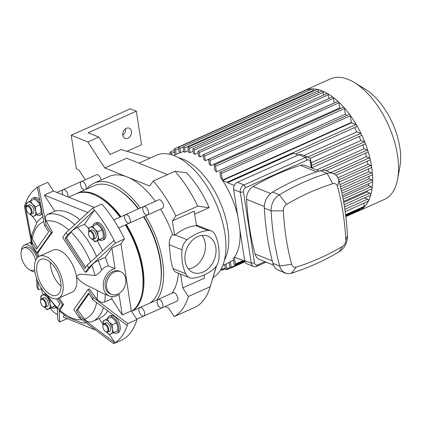 <?xml version="1.0" encoding="UTF-8"?>
<svg xmlns="http://www.w3.org/2000/svg" width="421" height="421" viewBox="0 0 421 421"><rect width="100%" height="100%" fill="white"/><g stroke="black" fill="none" stroke-linecap="round" stroke-linejoin="round"><path stroke-width="0.63" d="M34.617 269.551A12.204 6.278 65.9 0 1 33.612 270.245A12.204 6.278 65.9 0 1 22.897 261.667A12.204 6.278 65.9 0 1 23.639 247.964A12.204 6.278 65.9 0 1 35.685 260.383M23.639 247.964L25.46 247.148A12.204 6.278 65.9 0 1 37.074 258.052M30.928 240.191L30.744 243.533L31.933 245.033M37.585 252.663L39.085 256.394M21.45 250.716A14.53 7.473 65.9 0 1 24.507 245.027A14.53 7.473 65.9 0 1 38.022 257.105M34.911 271.892A14.53 7.473 65.9 0 1 30.102 270.04M124.474 238.975L115.37 243.049L88.531 267.851L85.363 272.34L62.666 237.423L65.834 232.939L92.673 208.137L101.777 204.059A87.184 44.831 65.9 0 1 124.474 238.975L120.964 243.948L131.326 310.887L136.941 319.528A87.184 44.831 65.9 0 1 122.758 339.621L113.659 343.694L78.895 317.329A49.404 25.402 -114.1 0 0 80.537 317.018L114.98 342.894A87.184 44.831 65.9 0 1 113.659 343.694M32.228 242.712A49.404 25.402 -114.1 0 0 31.954 245.117L24.486 206.527A87.184 44.831 65.9 0 1 25.081 204.611L32.228 242.712L36.448 249.195L48.71 231.818L44.494 225.335L37.348 187.234A87.184 44.831 65.9 0 1 38.669 186.435L47.768 182.361L53.388 191.002L94.257 207.427M97.098 299.373C99.288 302.015 101.814 302.894 104.671 302.02L111.749 298.852L122.227 314.961L119.038 294.368A14.53 10.999 -68.1 0 1 109.349 295.995L102.571 293.269L97.34 290.474A52.814 27.16 65.9 0 1 97.098 299.373L89.236 288.885L88.01 289.438L93.078 297.231L127.842 323.602A87.184 44.831 65.9 0 1 127.247 325.517L92.799 299.636L88.584 293.153L76.322 310.53L80.537 317.018M136.941 319.528L127.842 323.602M122.227 314.961L131.326 310.887M120.964 243.948L111.86 248.022L105.318 257.294L98.24 260.462C95.456 261.83 93.309 263.404 91.81 265.183L86.589 271.792L85.363 272.34M92.673 208.137A87.184 44.831 65.9 0 1 94.436 210.174L67.792 234.692L65.155 238.428L84.789 268.624L87.421 264.888L114.065 240.37A87.184 44.831 65.9 0 1 115.37 243.049M114.065 240.37A87.184 44.831 65.9 0 0 94.436 210.174L84.505 224.24L77.427 227.408C74.675 228.756 72.544 230.308 71.038 232.071L66.46 237.844L65.155 238.428M38.669 186.435L46.136 225.025L51.204 232.818L37.022 252.916L31.954 245.117M53.388 191.002L44.289 195.076L54.762 211.184L47.678 214.357C45.226 215.857 44.731 218.089 46.184 221.057L52.43 232.271L51.204 232.818M125.732 278.797A12.204 9.241 -68.1 0 1 120.111 292.779A12.204 9.241 -68.1 0 1 111.628 294.4A12.204 9.241 -68.1 0 1 107.602 279.628A12.204 9.241 -68.1 0 1 120.727 271.75A12.204 9.241 -68.1 0 1 125.732 278.797M111.628 294.4L110.218 293.837A12.204 9.241 -68.1 0 1 106.197 279.065A12.204 9.241 -68.1 0 1 119.317 271.182L120.727 271.75M97.34 290.474C90.531 286.533 82.279 284.67 76.506 276.797C77.759 274.666 79.832 273.85 82.721 274.339L95.014 275.466C96.967 275.076 99.151 273.292 101.566 270.114C103.503 267.793 105.76 266.393 108.339 265.919L115.049 268.614A14.53 10.999 -68.1 0 0 103.592 281.617A14.53 10.999 -68.1 0 0 109.349 295.995M112.039 296.589A58.124 29.886 65.9 0 1 111.749 298.852M46.136 225.025A49.404 25.402 -114.1 0 0 44.494 225.335M67.792 234.692A49.404 25.402 -114.1 0 0 65.834 232.939M88.531 267.851A49.404 25.402 -114.1 0 0 87.421 264.888M92.799 299.636A49.404 25.402 -114.1 0 0 93.078 297.231M78.895 317.329L73.828 309.53L88.01 289.438M127.247 325.517A87.184 44.831 65.9 0 1 114.98 342.894L109.628 334.658M103.113 324.644L99.103 318.476M88.989 293.774L77.622 309.951L84.505 319.081C86.689 321.67 89.189 322.518 92.01 321.623M77.622 309.951L76.322 310.53M52.43 232.271C47.136 239.223 42.41 245.922 38.248 252.363L37.022 252.916M66.46 237.844L85.647 267.403M37.348 187.234A87.184 44.831 65.9 0 0 25.081 204.611L26.434 206.69M32.949 216.71L36.695 222.472M42.774 216.568L37.327 221.609L31.633 235.086L31.68 237.128L32.333 238.823L37.358 247.906M95.367 329.959L63.166 317.024L64.418 315.245M111.86 248.022L115.049 268.614M44.289 195.076L87.842 212.573M84.505 224.24A58.124 29.886 65.9 0 1 88.668 228.856M97.183 240.87A58.124 29.886 65.9 0 1 102.556 250.921M54.762 211.184A58.124 29.886 65.9 0 1 79.869 219.915M105.318 257.294A58.124 29.886 65.9 0 1 108.339 265.919M59.114 297.979L63.592 304.378L59.992 310.256L59.835 311.393L66.85 316.976L82.058 322.923L86.189 322.97M39.437 256.226L53.088 250.116A23.076 11.867 65.9 0 1 59.287 250.306A23.076 11.867 65.9 0 1 76.506 276.797A23.076 11.867 65.9 0 1 71.944 292.237L58.293 298.347A23.076 11.867 65.9 0 1 38.037 282.133A23.076 11.867 65.9 0 1 39.437 256.226A23.076 11.867 65.9 0 1 45.636 256.421A23.076 11.867 65.9 0 1 61.655 277.686A23.076 11.867 65.9 0 1 58.293 298.347M37.737 281.454L38.264 289.764A87.184 44.831 65.9 0 1 36.959 287.08L36.527 278.302M57.893 319.955L57.24 307.656A49.404 25.402 -114.1 0 0 59.198 309.414L59.656 321.997A87.184 44.831 65.9 0 1 57.893 319.955M63.592 304.378L62.366 304.925L59.198 309.414M67.171 318.629L59.656 321.997M58.135 298.415L62.366 304.925M57.24 307.656L59.871 303.925L56.567 298.836M42.984 294.811A23.25 11.956 65.9 0 1 41.468 288.585L38.264 289.764M107.697 310.93A58.124 29.886 65.9 0 1 99.914 318.113L92.831 321.286A58.124 29.886 65.9 0 0 103.403 307.698M57.535 314.676A23.25 11.956 65.9 0 1 50.231 308.33M61.05 286.206A19.587 10.072 65.9 0 1 50.331 262.251M46.126 259.573A19.587 10.072 65.9 0 1 59.724 277.623A19.587 10.072 65.9 0 1 56.867 295.163A19.587 10.072 65.9 0 1 39.674 281.402A19.587 10.072 65.9 0 1 40.863 259.41A19.587 10.072 65.9 0 1 46.126 259.573M93.073 225.84A9.299 4.784 65.9 0 1 94.867 223.283A9.299 4.784 65.9 0 1 97.362 223.362A9.299 4.784 65.9 0 1 103.819 231.934A9.299 4.784 65.9 0 1 102.466 240.259A9.299 4.784 65.9 0 1 99.361 239.896L103.329 237.797L103.245 233.613L102.108 229.903L100.04 226.777L96.914 224.119L92.694 226.009L94.762 229.14A7.557 3.884 -114.1 0 0 90.178 227.298A7.557 3.884 -114.1 0 0 88.742 231.803M88.805 232.297L88.72 228.114L92.694 226.009M97.888 231.797L97.967 235.976A7.557 3.884 -114.1 0 0 94.762 229.14L97.888 231.797L102.108 229.903M97.967 235.976L99.109 239.686L96.593 240.975A7.557 3.884 -114.1 0 0 97.967 235.976M92.036 239.154A7.557 3.884 -114.1 0 0 96.593 240.975L95.135 241.791L92.015 239.133M99.356 239.902L95.135 241.791M93.378 239.233L95.288 238.381A4.652 2.389 -114.1 0 0 95.962 234.218A4.652 2.389 -114.1 0 0 92.736 229.929A4.652 2.389 -114.1 0 0 91.489 229.892L89.578 230.745A4.652 2.389 65.9 0 1 90.825 230.787A4.652 2.389 65.9 0 1 94.051 235.071A4.652 2.389 65.9 0 1 93.378 239.233A4.652 2.389 65.9 0 1 91.689 238.975L91.204 238.681A4.068 2.094 65.9 0 1 88.547 232.734A4.068 2.094 65.9 0 1 90.452 231.513A4.068 2.094 65.9 0 1 93.525 236.465A4.068 2.094 65.9 0 1 91.204 238.681M103.329 237.797L99.109 239.686M88.547 232.734L88.647 232.181A4.652 2.389 65.9 0 1 89.578 230.745M94.867 223.283L96.32 222.635A9.299 4.784 65.9 0 1 98.819 222.709A9.299 4.784 65.9 0 1 105.276 231.282A9.299 4.784 65.9 0 1 103.919 239.607L102.466 240.259M30.396 200.975L27.886 202.264A7.557 3.884 65.9 0 1 32.464 204.106A7.557 3.884 65.9 0 1 35.674 210.942L35.59 206.764L32.464 204.106L30.396 200.975L34.617 199.086L37.743 201.743L39.811 204.874L40.948 208.579L41.032 212.763L34.296 215.941A7.557 3.884 65.9 0 1 29.738 214.126M26.444 206.769A7.557 3.884 65.9 0 1 27.886 202.264L26.428 203.08L26.507 207.264M29.717 214.1L32.838 216.757M34.296 215.941L36.811 214.652L35.674 210.942A7.557 3.884 65.9 0 1 34.296 215.941M41.032 212.763L36.811 214.652M39.811 204.874L35.59 206.764M27.281 205.716L29.191 204.859A4.652 2.389 65.9 0 1 30.438 204.901A4.652 2.389 65.9 0 1 33.669 209.184A4.652 2.389 65.9 0 1 32.991 213.347L31.08 214.205A4.652 2.389 -114.1 0 0 31.759 210.037A4.652 2.389 -114.1 0 0 28.528 205.753A4.652 2.389 -114.1 0 0 27.281 205.716A4.652 2.389 -114.1 0 0 26.349 207.148L26.249 207.706A4.068 2.094 -114.1 0 0 28.912 213.647A4.068 2.094 -114.1 0 0 31.228 211.431A4.068 2.094 -114.1 0 0 28.154 206.485A4.068 2.094 -114.1 0 0 26.249 207.706M28.912 213.647L29.391 213.942A4.652 2.389 -114.1 0 0 31.08 214.205M40.437 204.159A9.299 4.784 -114.1 0 0 35.069 198.333A9.299 4.784 -114.1 0 0 32.57 198.254A9.299 4.784 -114.1 0 0 30.775 200.806M37.069 214.863A9.299 4.784 -114.1 0 0 40.169 215.231A9.299 4.784 -114.1 0 0 42 212.505M39.695 200.143A9.299 4.784 -114.1 0 0 36.522 197.681A9.299 4.784 -114.1 0 0 34.027 197.602L32.57 198.254M40.169 215.231L41.626 214.578A9.299 4.784 -114.1 0 0 42.305 214.126M107.076 318.929L104.566 320.218A7.557 3.884 65.9 0 1 109.144 322.06A7.557 3.884 65.9 0 1 112.354 328.896A7.557 3.884 65.9 0 1 110.976 333.895L113.491 332.606L112.354 328.896L112.27 324.712L109.144 322.06L107.076 318.929L111.302 317.039L114.423 319.697L116.491 322.823L117.633 326.533L117.712 330.717L110.976 333.895A7.557 3.884 65.9 0 1 106.418 332.074L109.523 334.711M103.124 324.717A7.557 3.884 65.9 0 1 104.566 320.218L103.108 321.034L103.192 325.212M103.961 323.665L105.871 322.812A4.652 2.389 65.9 0 1 107.118 322.849A4.652 2.389 65.9 0 1 110.349 327.133A4.652 2.389 65.9 0 1 109.671 331.301L107.76 332.153A4.652 2.389 -114.1 0 0 108.044 326.933A4.652 2.389 -114.1 0 0 103.961 323.665A4.652 2.389 -114.1 0 0 103.029 325.101L102.929 325.654A4.068 2.094 -114.1 0 0 105.592 331.601A4.068 2.094 -114.1 0 0 105.976 331.795A4.068 2.094 -114.1 0 0 107.929 329.632A4.068 2.094 -114.1 0 0 105.571 324.875A4.068 2.094 -114.1 0 0 102.929 325.654M117.712 330.717L113.491 332.606M116.491 322.823L112.27 324.712M105.592 331.601L106.071 331.89A4.652 2.389 -114.1 0 0 106.513 332.116A4.652 2.389 -114.1 0 0 107.76 332.153M113.749 332.816A9.299 4.784 -114.1 0 0 114.349 333.1A9.299 4.784 -114.1 0 0 116.849 333.179A9.299 4.784 -114.1 0 0 117.412 322.739A9.299 4.784 -114.1 0 0 109.249 316.203A9.299 4.784 -114.1 0 0 107.455 318.76M116.849 333.179L118.306 332.527A9.299 4.784 -114.1 0 0 118.869 322.086A9.299 4.784 -114.1 0 0 110.707 315.55L109.249 316.203M55.672 307.188A9.299 4.784 65.9 0 1 54.551 308.146A9.299 4.784 65.9 0 1 52.057 308.072A9.299 4.784 65.9 0 1 51.451 307.783L54.698 306.099M51.194 307.572L48.683 308.861A7.557 3.884 -114.1 0 0 50.057 303.862L51.194 307.572L54.641 306.03M44.121 307.046A7.557 3.884 -114.1 0 0 48.683 308.861L47.226 309.677L44.1 307.02M40.895 300.184L40.811 296L42.268 295.184A7.557 3.884 -114.1 0 0 40.832 299.689M42.268 295.184L44.784 293.895L46.852 297.026A7.557 3.884 -114.1 0 0 42.268 295.184M49.973 299.684L50.057 303.862A7.557 3.884 -114.1 0 0 46.852 297.026L49.199 299.131M45.526 293.563L44.784 293.895M51.446 307.788L47.226 309.677M45.463 307.12L47.373 306.267A4.652 2.389 -114.1 0 0 48.052 302.104A4.652 2.389 -114.1 0 0 44.826 297.815A4.652 2.389 -114.1 0 0 43.573 297.779L41.663 298.636A4.652 2.389 65.9 0 1 45.747 301.899A4.652 2.389 65.9 0 1 45.463 307.12A4.652 2.389 65.9 0 1 44.216 307.083A4.652 2.389 65.9 0 1 43.779 306.862L43.295 306.567A4.068 2.094 65.9 0 1 40.632 300.62A4.068 2.094 65.9 0 1 43.274 299.841A4.068 2.094 65.9 0 1 45.631 304.599A4.068 2.094 65.9 0 1 43.679 306.762A4.068 2.094 65.9 0 1 43.295 306.567M40.632 300.62L40.737 300.068A4.652 2.389 65.9 0 1 41.663 298.636M45.158 293.726A9.299 4.784 65.9 0 1 45.3 293.227M122.816 135.357A5.52 4.178 111.9 0 0 125.453 128.963A5.52 4.178 111.9 0 0 125.432 128.847M131.441 131.373A5.52 4.178 -68.1 0 1 129.705 136.951A5.52 4.178 -68.1 0 1 125.063 138.43A5.52 4.178 -68.1 0 1 123.242 131.747A5.52 4.178 -68.1 0 1 129.179 128.184A5.52 4.178 -68.1 0 1 131.441 131.373M127.021 151.334L141.556 144.829L136.346 111.191L130.357 108.786L71.207 135.262L76.417 168.905L78.764 169.847L85.221 179.778M167.511 174.631L126.642 158.212L104.803 167.984L87.884 141.966L98.803 137.078L88.115 132.783L136.346 111.191M87.884 141.966L71.207 135.262M104.803 167.984L127.242 177.004A67.423 34.669 -114.1 0 0 109.128 176.436L94.115 183.161A67.423 34.669 -114.1 0 0 86.826 188.971M98.803 137.078L110.102 154.454L121.022 149.566L150.087 158.133L138.909 163.137M172.373 220.93L174.615 235.397L172.578 234.581C170.2 237.291 169.074 240.665 169.2 244.69L181.977 249.827A11.625 8.799 -68.1 0 1 187.14 239.744L175.157 234.929A48.71 36.874 111.9 0 1 195.844 225.667A11.625 8.799 111.9 0 1 196.454 225.619L194.218 211.158L172.373 220.93L175.883 215.957A87.184 44.831 -114.1 0 0 153.186 181.046L149.676 186.019L127.242 177.004A67.423 34.669 -114.1 0 1 155.344 201.306M153.186 181.046L175.025 171.268L186.44 172.742A67.423 34.669 65.9 0 1 209.137 207.653L194.676 214.126M175.883 215.957L197.728 206.185A87.184 44.831 -114.1 0 0 175.025 171.268M197.728 206.185L209.137 207.653M164.995 306.535L168.558 307.967L174.173 316.608A87.184 44.831 -114.1 0 0 188.355 296.51L182.74 287.869L204.58 278.092L204.101 275.008M188.355 296.51L210.195 286.738L216.236 266.256M174.173 316.608L196.012 306.83A87.184 44.831 -114.1 0 0 210.111 287.017A87.184 44.831 -114.1 0 0 210.195 286.738M175.157 234.929A11.625 8.799 111.9 0 0 174.615 235.397M212.921 277.639A67.423 34.669 -114.1 0 0 224.877 233.218A67.423 34.669 -114.1 0 0 156.449 155.254L150.044 158.122M195.844 225.667L207.827 230.482A11.625 8.799 -68.1 0 1 211.258 230.918L196.365 225.035M172.578 234.581A67.423 34.669 -114.1 0 0 160.596 209.142M180.609 274.097L182.74 287.869M171.842 293.279A67.423 34.669 -114.1 0 0 178.415 273.218M181.977 249.827A48.71 36.874 111.9 0 0 185.677 273.724A11.625 8.799 -68.1 0 0 189.655 277.739A11.625 8.799 -68.1 0 0 193.092 278.176A48.71 36.874 111.9 0 0 213.779 268.914A11.625 8.799 -68.1 0 0 218.941 258.831A48.71 36.874 111.9 0 0 215.242 234.934A11.625 8.799 -68.1 0 0 211.258 230.918M156.828 299.999A67.423 34.669 -114.1 0 0 162.543 261.125A67.423 34.669 -114.1 0 0 145.582 215.868M140.33 208.027A67.423 34.669 -114.1 0 0 94.115 183.161M169.2 244.69L170.71 259.404L172.4 266.925L174.057 270.808L175.636 272.087L189.655 277.739M207.827 230.482A48.71 36.874 111.9 0 0 187.14 239.744M188.429 268.982A19.587 14.83 111.9 0 0 205.222 243.217A19.587 14.83 111.9 0 0 201.917 235.423M215.794 247.464A19.587 14.83 -68.1 0 1 209.632 267.251A19.587 14.83 -68.1 0 1 193.155 272.503A19.587 14.83 -68.1 0 1 186.698 248.8A19.587 14.83 -68.1 0 1 207.763 236.155A19.587 14.83 -68.1 0 1 215.794 247.464M159.985 199.828A4.652 2.389 -114.1 0 0 158.733 199.786L143.719 206.511A4.652 2.389 -114.1 0 0 143.44 211.731A4.652 2.389 -114.1 0 0 147.518 214.999A4.652 2.389 -114.1 0 0 148.197 210.832A4.652 2.389 -114.1 0 0 144.966 206.548A4.652 2.389 -114.1 0 0 143.719 206.511A4.652 2.389 -114.1 0 1 147.803 209.779A4.652 2.389 -114.1 0 1 147.518 214.999L162.532 208.274A4.652 2.389 -114.1 0 0 163.211 204.111A4.652 2.389 -114.1 0 0 159.985 199.828M101.14 180.014A4.652 2.389 -114.1 0 0 96.441 174.757L81.421 181.477A4.652 2.389 -114.1 0 0 80.506 184.587A4.652 2.389 -114.1 0 0 84.41 190.05M85.831 189.413A4.652 2.389 -114.1 0 0 85.163 184.056A4.652 2.389 -114.1 0 0 81.421 181.477A4.652 2.389 -114.1 0 1 85.163 184.056A4.652 2.389 -114.1 0 1 85.831 189.413M177.836 298.084A4.652 2.389 -114.1 0 0 173.12 292.706L158.107 299.431A4.652 2.389 -114.1 0 0 157.822 304.651A4.652 2.389 -114.1 0 0 161.906 307.914A4.652 2.389 -114.1 0 0 162.822 304.804A4.652 2.389 -114.1 0 0 158.107 299.431A4.652 2.389 -114.1 0 1 159.354 299.468A4.652 2.389 -114.1 0 1 162.58 303.752A4.652 2.389 -114.1 0 1 161.906 307.914L176.92 301.194A4.652 2.389 -114.1 0 0 177.836 298.084M303.725 91.194A1.163 0.6 65.9 0 0 303.288 91.12A66.029 33.954 65.9 0 1 304.62 90.457A66.029 33.954 65.9 0 1 322.354 91.01A66.029 33.954 65.9 0 1 327.522 93.541A66.029 33.954 65.9 0 1 369.312 155.802A66.029 33.954 65.9 0 1 358.576 210.984A66.029 33.954 65.9 0 1 357.182 211.537M304.62 90.457L330.501 78.869A66.029 33.954 65.9 0 1 348.235 79.422A66.029 33.954 65.9 0 1 354.461 82.584A66.029 33.954 65.9 0 1 397.645 179.051A66.029 33.954 65.9 0 1 384.452 199.396L358.576 210.984M354.461 82.584L365.402 89.268A52.82 27.16 65.9 0 1 399.95 166.437L397.645 179.051M183.74 151.181L180.588 152.591A60.214 30.965 -114.1 0 0 179.325 152.976L178.541 147.908A1.163 0.6 65.9 0 1 178.772 147.129L307.714 89.41A1.163 0.6 65.9 0 1 308.83 90.473M188.35 150.634L185.198 152.044A60.214 30.965 -114.1 0 0 183.882 152.081L183.156 147.408A1.163 0.6 65.9 0 1 183.388 146.629L312.329 88.91A1.163 0.6 65.9 0 1 313.513 90.252L313.629 91.02M193.134 151.228L189.982 152.639A60.214 30.965 -114.1 0 0 188.619 152.365L187.934 147.966A1.163 0.6 65.9 0 1 188.166 147.187L317.113 89.463A1.163 0.6 65.9 0 1 318.292 90.81L318.56 92.557M198.08 152.87L194.928 154.281L194.276 150.065A1.163 0.6 -114.1 0 0 193.097 148.718L322.039 90.999A1.163 0.6 65.9 0 1 323.223 92.341L323.638 95.041M203.185 155.538L200.033 156.949L199.354 152.555A1.163 0.6 -114.1 0 0 198.175 151.207L327.117 93.483A1.163 0.6 65.9 0 1 328.301 94.83L328.869 98.509M334.253 102.966L205.306 160.69L204.585 156.017A1.163 0.6 -114.1 0 0 203.401 154.675L332.348 96.951A1.163 0.6 65.9 0 1 333.527 98.293L334.253 102.966A60.214 30.965 65.9 0 1 334.306 103.008M339.705 107.887L210.758 165.606L209.974 160.538A1.163 0.6 -114.1 0 0 208.795 159.196L337.742 101.472A1.163 0.6 65.9 0 1 338.921 102.819L339.705 107.887A60.214 30.965 65.9 0 1 340.347 108.539M345.378 114.212L216.431 171.936L215.557 166.274A1.163 0.6 -114.1 0 0 214.378 164.932L343.32 107.208A1.163 0.6 65.9 0 1 344.499 108.55L345.378 114.212A60.214 30.965 65.9 0 1 346.504 115.633M351.34 122.416L222.393 180.141L221.372 173.52A1.163 0.6 -114.1 0 0 220.194 172.178L349.135 114.454A1.163 0.6 65.9 0 1 350.314 115.796L351.34 122.416A60.214 30.965 65.9 0 1 351.561 122.758L355.998 124.542A1.163 0.6 65.9 0 1 356.808 125.611A1.163 0.6 65.9 0 1 356.634 126.653L295.563 153.991M354.519 127.6A60.214 30.965 65.9 0 1 356.871 131.889L360.665 133.415A1.163 0.6 65.9 0 1 361.471 134.488A1.163 0.6 65.9 0 1 361.302 135.525L309.956 158.512M359.139 136.493A60.214 30.965 65.9 0 1 360.918 140.519L364.318 141.882A1.163 0.6 65.9 0 1 365.123 142.956A1.163 0.6 65.9 0 1 364.954 143.993L311.898 167.747M362.697 145.003A60.214 30.965 65.9 0 1 364.023 148.766L367.154 150.023A1.163 0.6 65.9 0 1 367.965 151.092A1.163 0.6 65.9 0 1 367.796 152.134L326.238 170.737M365.402 153.207A60.214 30.965 65.9 0 1 366.338 156.696L369.285 157.88A1.163 0.6 65.9 0 1 370.096 158.949A1.163 0.6 65.9 0 1 369.922 159.991L335.89 175.225M367.349 161.143A60.214 30.965 65.9 0 1 367.938 164.337L370.764 165.469A1.163 0.6 65.9 0 1 371.569 166.542A1.163 0.6 65.9 0 1 371.401 167.584L339.305 181.951M368.57 168.847A60.214 30.965 65.9 0 1 368.843 171.7L371.596 172.805A1.163 0.6 65.9 0 1 372.406 173.878A1.163 0.6 65.9 0 1 372.238 174.92L340.999 188.903M369.059 176.341A60.214 30.965 65.9 0 1 369.049 178.783L371.78 179.878A1.163 0.6 65.9 0 1 372.585 180.951A1.163 0.6 65.9 0 1 372.417 181.993L342.405 195.428M368.733 183.64A60.214 30.965 65.9 0 1 368.491 185.556L371.248 186.666A1.163 0.6 65.9 0 1 372.059 187.74A1.163 0.6 65.9 0 1 371.89 188.776L343.552 201.464M367.391 190.792A60.214 30.965 65.9 0 1 367.038 191.976L369.906 193.128A1.163 0.6 65.9 0 1 370.717 194.197A1.163 0.6 65.9 0 1 370.548 195.239L344.462 206.916M364.491 197.949L367.554 199.18A1.163 0.6 65.9 0 1 368.359 200.249A1.163 0.6 65.9 0 1 368.191 201.291L345.157 211.605M363.849 203.232L364.328 206.316A1.163 0.6 65.9 0 1 364.097 207.09L345.652 215.347M360.039 208.911L360.134 209.537A1.163 0.6 65.9 0 1 359.902 210.316L345.809 216.626M237.676 215.578A60.214 30.965 -114.1 0 0 222.62 180.483L227.056 182.261A1.163 0.6 65.9 0 1 227.561 182.714L293.537 153.181L298.184 155.049M227.561 182.714L234.313 185.429M239.97 230.376A60.214 30.965 -114.1 0 1 234.497 257.22L238.933 259.004A1.163 0.6 -114.1 0 0 239.249 259.015A1.163 0.6 -114.1 0 0 239.36 258.931L244.754 261.099M311.13 162.806L360.918 140.519M316.603 169.995L364.023 148.766M330.843 172.584L366.338 156.696M337.863 177.799L367.938 164.337M339.979 184.619L368.843 171.7M341.494 191.118L369.049 178.783M342.731 197.086L368.491 185.556M343.72 202.412L367.038 191.976M304.046 155.538L356.871 131.889M222.62 180.483L351.561 122.758M222.393 180.141A60.214 30.965 -114.1 0 0 220.678 177.594L219.962 172.957A1.163 0.6 -114.1 0 1 220.194 172.178M216.431 171.936A60.214 30.965 -114.1 0 0 214.81 169.989L214.147 165.706A1.163 0.6 -114.1 0 1 214.378 164.932M210.758 165.606A60.214 30.965 -114.1 0 0 209.205 164.09L208.569 159.975A1.163 0.6 -114.1 0 1 208.795 159.196M205.306 160.69A60.214 30.965 -114.1 0 0 203.806 159.522L203.175 155.449A1.163 0.6 -114.1 0 1 203.401 154.675M200.033 156.949A60.214 30.965 -114.1 0 0 198.58 156.091L197.944 151.986A1.163 0.6 -114.1 0 1 198.175 151.207M194.928 154.281A60.214 30.965 -114.1 0 0 194.223 153.986A60.214 30.965 -114.1 0 0 193.518 153.712L192.865 149.497A1.163 0.6 -114.1 0 1 193.097 148.718M178.636 157.738A60.214 30.965 65.9 0 1 182.846 159.08A60.214 30.965 65.9 0 1 220.93 204.122A60.214 30.965 65.9 0 1 224.472 260.131M230.313 261.604L231.192 267.261A1.163 0.6 65.9 0 1 230.961 268.04A1.163 0.6 65.9 0 1 229.782 266.698L229.119 262.415A60.214 30.965 -114.1 0 0 230.313 261.604L233.466 260.194M234.36 257.42L235.386 264.035A1.163 0.6 65.9 0 1 235.155 264.814A1.163 0.6 65.9 0 1 233.976 263.472L233.255 258.831A60.214 30.965 -114.1 0 0 234.36 257.42L234.655 257.284M225.988 263.967L226.761 268.977A1.163 0.6 65.9 0 1 226.535 269.756A1.163 0.6 65.9 0 1 225.351 268.409L224.751 264.52M221.862 267.614L222.146 269.477A1.163 0.6 65.9 0 1 221.92 270.256A1.163 0.6 65.9 0 1 220.899 269.44M170.163 154.391L169.921 152.849A1.163 0.6 65.9 0 1 170.152 152.07A1.163 0.6 65.9 0 1 171.331 153.412L171.542 154.765M174.931 154.881L174.115 149.623A1.163 0.6 65.9 0 1 174.347 148.845A1.163 0.6 65.9 0 1 175.525 150.186L176.162 154.328M178.772 147.129A1.163 0.6 65.9 0 1 179.951 148.476L180.588 152.591M183.388 146.629A1.163 0.6 65.9 0 1 184.566 147.976L185.198 152.044M188.166 147.187A1.163 0.6 65.9 0 1 189.345 148.529L189.982 152.639M264.893 261.646L257.705 264.862A3.489 2.642 -68.1 0 1 254.489 262.93L243.501 191.971A3.489 2.642 -68.1 0 1 245.743 187.592L307.167 160.096A3.489 2.642 -68.1 0 1 310.388 162.027L311.287 167.858M311.956 168.126L310.798 160.648A5.81 4.399 111.9 0 0 308.414 157.291A5.81 4.399 111.9 0 0 305.435 157.428L244.012 184.924A5.81 4.399 111.9 0 0 240.275 192.218L251.258 263.178A5.81 4.399 111.9 0 0 253.642 266.535A5.81 4.399 111.9 0 0 256.621 266.398L266.13 262.141M254.489 262.93L251.258 263.178L244.633 260.515A5.81 4.399 111.9 0 0 247.016 263.872L253.642 266.535M244.633 260.515L233.65 189.555L240.275 192.218L243.501 191.971M273.508 265.104L259.546 259.494A11.625 8.799 -68.1 0 1 255.021 253.947A266.272 201.57 -68.1 0 1 246.569 199.344A11.625 8.799 -68.1 0 1 253.147 186.503A266.272 201.57 -68.1 0 1 300.41 165.348A11.625 8.799 -68.1 0 1 305.33 165.464L319.218 171.047M342.547 246.38A260.462 197.17 -68.1 0 1 296.31 267.077A5.81 4.399 -68.1 0 1 291.59 264.241A260.462 197.17 -68.1 0 1 283.322 210.832A5.81 4.399 -68.1 0 1 286.606 204.411A260.462 197.17 -68.1 0 1 332.843 183.714A5.81 4.399 -68.1 0 1 337.563 186.545A260.462 197.17 -68.1 0 1 345.83 239.959A5.81 4.399 -68.1 0 1 342.547 246.38L339.247 251.742A14.53 10.999 111.9 0 0 347.467 235.692A269.182 203.769 111.9 0 0 338.921 180.493A14.53 10.999 111.9 0 0 333.269 173.557A14.53 10.999 111.9 0 0 327.117 173.41A269.182 203.769 111.9 0 0 279.333 194.797A14.53 10.999 111.9 0 0 271.113 210.847A269.182 203.769 111.9 0 0 279.66 266.046A14.53 10.999 111.9 0 0 285.312 272.982A14.53 10.999 111.9 0 0 291.464 273.134A269.182 203.769 111.9 0 0 339.247 251.742M333.269 173.557L326.501 170.842A14.53 10.999 111.9 0 0 320.355 170.689A269.182 203.769 111.9 0 0 272.571 192.081A14.53 10.999 111.9 0 0 264.351 208.127A269.182 203.769 111.9 0 0 272.892 263.33A14.53 10.999 111.9 0 0 278.549 270.261L285.312 272.982M245.743 187.592L244.012 184.924L237.386 182.261A5.81 4.399 111.9 0 0 233.65 189.555M237.386 182.261L298.81 154.765L305.435 157.428L307.167 160.096M308.414 157.291L301.789 154.628A5.81 4.399 111.9 0 0 298.81 154.765M118.68 227.908L129.321 223.146A4.652 2.389 -114.1 0 0 129.605 217.925A4.652 2.389 -114.1 0 0 125.521 214.657A4.652 2.389 -114.1 0 0 124.6 217.768A4.652 2.389 -114.1 0 0 129.321 223.146A4.652 2.389 -114.1 0 0 129.605 217.925A4.652 2.389 -114.1 0 0 125.521 214.657L143.719 206.511M56.951 192.434L63.224 189.624A4.652 2.389 -114.1 0 1 66.655 191.692A4.652 2.389 -114.1 0 1 67.918 196.844A4.652 2.389 -114.1 0 0 66.655 191.692A4.652 2.389 -114.1 0 0 63.224 189.624A4.652 2.389 -114.1 0 0 62.939 194.839M136.72 319.192L143.703 316.066A4.652 2.389 -114.1 0 0 144.382 311.898A4.652 2.389 -114.1 0 0 141.156 307.614A4.652 2.389 -114.1 0 0 139.904 307.577A4.652 2.389 -114.1 0 0 139.625 312.798A4.652 2.389 -114.1 0 0 143.703 316.066A4.652 2.389 -114.1 0 0 144.382 311.898A4.652 2.389 -114.1 0 0 141.156 307.614A4.652 2.389 -114.1 0 0 139.904 307.577L158.107 299.431M68.618 197.123L75.959 193.834A65.097 33.475 65.9 0 1 93.441 194.381A65.097 33.475 65.9 0 1 120.038 217.11M125.342 224.925A65.097 33.475 65.9 0 1 131.741 311.23M100.066 197.796A63.934 32.875 65.9 0 1 120.353 216.973M125.69 224.772A63.934 32.875 65.9 0 1 142.256 292.042M76.417 193.639A65.097 33.475 65.9 0 1 76.864 193.428L94.157 185.687A65.097 33.475 65.9 0 1 111.639 186.235A65.097 33.475 65.9 0 1 138.235 208.963M143.545 216.778A65.097 33.475 65.9 0 1 149.944 303.083M76.864 193.428A65.097 33.475 65.9 0 1 94.351 193.976A65.097 33.475 65.9 0 1 120.948 216.704M126.253 224.519A65.097 33.475 65.9 0 1 132.652 310.824M118.269 189.65A63.934 32.875 65.9 0 1 138.551 208.821M143.887 216.62A63.934 32.875 65.9 0 1 160.459 283.896M31.728 244.875A52.814 27.16 65.9 0 1 31.754 244.185M105.25 294.342A58.124 29.886 65.9 0 1 104.671 302.02M32.333 238.823A52.814 27.16 65.9 0 1 43.779 221.725M71.038 232.071A52.814 27.16 65.9 0 1 90.552 261.988M81.853 319.628A52.814 27.16 65.9 0 1 59.992 310.256M91.81 265.183A52.814 27.16 65.9 0 1 95.014 275.466M46.184 221.057A52.814 27.16 65.9 0 1 68.897 230.076M96.62 302.557A52.814 27.16 65.9 0 1 84.505 319.081M77.427 227.408A58.124 29.886 65.9 0 1 96.551 256.447M47.678 214.357A58.124 29.886 65.9 0 1 74.659 224.73M98.24 260.462A58.124 29.886 65.9 0 1 101.566 270.114M57.251 307.64A52.814 27.16 65.9 0 1 47.215 295.058M185.677 273.724L172.899 268.587M364.318 141.882L311.551 165.506M367.154 150.023L321.718 170.363M369.285 157.88L333.769 173.778M370.764 165.469L338.721 179.814M371.596 172.805L340.489 186.729M371.78 179.878L341.952 193.234M371.248 186.666L343.147 199.249M369.906 193.128L344.104 204.68M350.314 115.796L221.372 173.52M344.499 108.55L215.557 166.274M338.921 102.819L209.974 160.538M333.527 98.293L204.585 156.017M328.301 94.83L199.354 152.555M323.223 92.341L194.276 150.065M364.328 206.316L345.573 214.71M243.275 260.504L235.386 264.035M360.134 209.537L345.73 215.989M244.78 261.178L231.192 267.261M230.082 267.488L226.761 268.977M225.298 268.066L222.146 269.477M174.483 152.002L171.331 153.412M178.678 148.776L175.525 150.186M183.146 147.045L179.951 148.476M313.513 90.252L184.566 147.976M318.292 90.81L189.345 148.529M367.554 199.18L344.836 209.353M355.998 124.542L227.056 182.261M360.665 133.415L307.84 157.065M256.621 266.398L257.705 264.862M310.388 162.027L310.798 160.648M296.31 267.077L291.464 273.134M347.467 235.692L345.83 239.959M291.59 264.241L279.66 266.046L272.892 263.33M338.921 180.493L337.563 186.545M283.322 210.832L271.113 210.847L264.351 208.127M320.355 170.689L327.117 173.41L332.843 183.714M286.606 204.411L279.333 194.797L272.571 192.081M300.41 165.348L316.655 171.873M270.577 193.507L253.147 186.503M246.569 199.344L264.346 206.485M272.255 260.873L255.021 253.947M34.638 269.787L33.612 270.245M30.796 242.212L24.507 245.027M91.783 321.718L92.831 321.286M57.267 308.877L45.363 293.295M54.551 308.146L55.972 307.514M210.111 287.017L216.494 265.951M222.835 265.383L229.14 262.557M173.631 155.46L179.32 152.912M244.069 260.82L235.155 264.814M244.98 261.762L230.961 268.04M230.524 267.966L226.535 269.756M225.419 268.687L221.92 270.256M174.21 150.25L170.152 152.07M303.288 91.12L174.347 148.845M295.442 271.855L292.748 272.934L290.016 273.471M288.101 273.582L284.675 273.071L283.007 272.055M113.786 219.909L125.521 214.657M131.589 311.298L139.904 307.577M129.321 223.146L147.518 214.999M63.224 189.624L81.421 181.477M143.703 316.066L161.906 307.914"/></g></svg>
